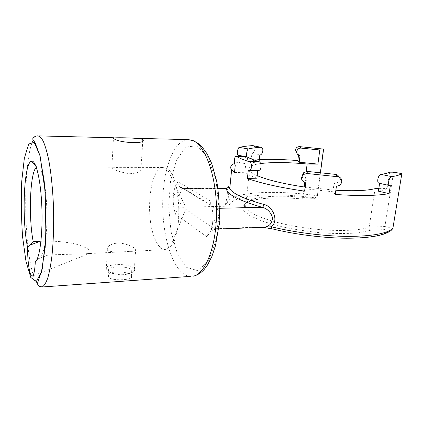 <?xml version="1.0" encoding="UTF-8"?>
<svg xmlns="http://www.w3.org/2000/svg" width="423" height="423" viewBox="0 0 423 423"><rect width="100%" height="100%" fill="white"/><g stroke="black" fill="none" stroke-linecap="round" stroke-linejoin="round"><path stroke-width="0.32" stroke-dasharray="2.12 1.59" d="M44.478 255.122L48.307 254.926L37.848 258.992L41.264 255.286L44.404 255.127M106.585 270.08L106.279 269.625C102.609 263.714 129.327 262.604 133.906 268.351L134.387 269.028C135.037 270.413 134.154 271.629 131.738 272.671C126.35 274.501 120.026 274.649 112.767 273.11C109.679 272.317 107.622 271.307 106.585 270.08M107.664 250.305L107.357 249.861C106.776 246.006 110.704 243.669 119.149 242.86C127.709 244.214 133.213 246.429 135.667 249.507C139.897 251.759 111.926 253.668 107.664 250.305M41.264 255.286C43.125 253.128 44.611 247.846 45.71 239.439M45.8 238.715C47.439 225.089 47.286 205.208 45.404 190.033C43.225 174.25 40.492 166.519 37.208 166.842L36.362 167.334M39.915 241.348C50.913 240.713 61.784 241.396 72.534 243.394C82.882 245.319 94.334 251.516 90.469 253.07C88.809 253.62 86.07 253.895 82.263 253.906L48.307 254.926M166.466 168.296L167.196 168.766C180.653 175.862 183.254 234.918 170.511 246.757L166.149 249.57C161.406 250.083 157.367 245.731 154.025 236.52C145.179 213.292 150.244 168.55 162.686 167.497L166.466 168.296M112.164 168.042C115.357 170.527 121.232 172.431 129.792 173.742C137.998 173.139 141.721 171.437 140.965 168.64C139.87 167.508 137.078 167.074 132.584 167.339C124.737 167.799 118.408 167.767 113.591 167.238C111.757 167.032 111.175 167.217 111.836 167.788L112.164 168.042M259.077 161.697L259.061 161.835C254.027 162.295 249.982 162.998 246.916 163.944L237.8 162.273L234.601 163.415M237.8 162.273L238.413 156.277M238.509 155.336L238.112 155.267M253.435 145.702C256.19 146.527 254.794 153.253 251.928 153.269L251.209 160.047L259.315 159.529M298.511 155.135L298.649 154.02L297.041 153.491M228.822 186.326C228.838 183.815 229.324 193.417 227.595 201.951L224.534 206.271C227.008 205.8 228.706 205.176 229.615 204.415C228.272 204.119 227.6 203.294 227.595 201.951C232.999 191.741 275.859 189.742 317.398 195.749L320.428 172.991M304.618 191.143L305.327 188.801L306.374 180.653C303.619 180.002 302.249 178.284 302.26 175.503M306.374 180.653L305.681 182.858M259.812 154.998L251.928 153.269M259.061 161.835L251.209 160.047M258.532 170.474L248.243 170.606M234.511 172.462L244.838 172.721L245.626 165.166C244.171 164.425 244.774 156.558 246.212 156.547M245.626 165.166L235.278 164.864M341.816 180.827L339.309 178.369C339.082 181.652 337.327 183.392 334.043 183.598L336.433 186.141M305.327 188.801L332.906 191.762L335.27 194.443M332.906 191.762L334.043 183.598M37.848 258.992L35.31 261.7M320.338 172.981L317.118 197.144L302.873 197.393L304.2 186.987M304.756 182.641L306.183 171.442M375.106 188.663L369.152 227.183C369.062 228.658 369.607 229.668 370.786 230.202L385.094 229.562L384.877 226.522L393.602 172.187M378.395 191.164C382.334 190.472 385.21 189.594 387.019 188.531L378.791 188.621M387.019 188.531L389.625 172.177M300.029 155.595L298.649 154.02M247.656 156.912L238.514 155.289M246.916 163.944L247.624 157.229M219.236 221.536L212.547 223.487L212.875 219.981C213.15 213.689 212.394 208 210.591 202.908L209.94 200.777L211.035 205.53C212.335 207.418 214.138 208.365 216.444 208.365L184.201 188.78C182.08 188.748 180.415 187.87 179.199 186.141L178.131 181.827C175.815 184.28 174.255 188.436 173.462 194.3L173.224 197.388C173.065 203.643 173.837 209.263 175.54 214.244C176.28 210.067 178.659 207.725 182.678 207.217L224.534 206.271C226.056 204.954 228.869 187.553 226.596 188.124L226.485 188.124M272.037 228.795L262.53 227.341M130.998 275.727L131.379 276.261C134.641 279.973 112.121 281.411 108.7 277.25L108.441 276.843C105.496 270.757 127.339 270.033 130.998 275.727M212.547 223.487C211.87 228.542 210.527 232.179 208.523 234.4L206.62 236.61L175.54 214.244M109.028 271.392L108.764 271C105.623 265.813 129.671 265.358 131.749 270.493C132.283 271.645 131.553 272.65 129.56 273.507C125.155 275.003 119.995 275.124 114.083 273.871C111.566 273.221 109.885 272.396 109.028 271.392M317.012 196.711L316.748 198.043L314.818 198.667L314.987 197.874L317.012 196.711L316.748 198.043M392.904 228.203L384.877 226.522L369.152 227.183C357.356 231.566 327.46 231.64 299.019 226.977C270.54 222.334 248.962 214.054 245.514 207.598C240 198.133 269.266 193.993 302.873 197.393L302.107 198.969L314.818 198.667M262.44 227.341L259.891 226.987L214.498 228.737L182.678 207.217C180.573 205.213 179.643 201.39 179.886 195.749C180.33 191.46 181.419 189.055 183.154 188.536L217.977 188.452M391.883 229.779L389.599 230.519L385.094 229.562M379.616 183.355L378.934 183.201M379.627 183.291L390.344 185.671M244.838 172.721C247.45 174.482 251.474 176.306 256.904 178.194M260.658 163.553C251.019 164.896 247.275 167.275 249.438 170.702C250.601 172.24 253.181 173.885 257.184 175.635M305.136 187.119L335.857 190.244M219.548 214.128C218.85 211.183 217.813 209.263 216.444 208.365L219.553 208.29M212.875 219.981L219.241 221.499M218.844 226.316C218.094 227.997 217.195 228.943 216.132 229.144L214.498 228.737C210.115 229.366 207.492 231.989 206.62 236.61M229.615 204.415C234.622 194.49 275.114 192.301 314.987 197.874M370.786 230.202L358.778 232.772C348.071 233.739 335.608 233.766 321.395 232.856C306.807 231.392 292.832 229.181 279.471 226.22L262.397 221.224L250.146 215.825L243.537 210.554L242.696 205.869L247.228 202.088L256.38 199.434C268.182 197.552 284.261 197.404 301.9 198.905M389.599 230.519C383.561 235.558 368.719 238.086 345.073 238.107C322.173 237.842 294.239 234.22 272.232 228.753M38.736 135.894L37.203 135.852C22.128 139.706 21.922 256.121 36.204 282.194C38.144 286.027 40.143 287.624 42.2 286.99M190.334 276.388C187.336 276.182 184.444 274.807 181.663 272.269C169.3 260.769 161.692 228.737 162.786 198.424C163.812 168.132 173.716 141.388 187.066 139.595C189.599 139.368 192.523 140.135 195.833 141.895M209.94 200.777L178.131 181.827M197.044 145.692L207.963 157.234L216.058 180.404L219.135 210.305L216.312 239.587L208.46 261.15L197.721 270.657L186.601 267.325L177.205 253.097L170.961 231.339L168.671 205.916L170.606 180.78L176.581 159.899L185.866 147.119L197.044 145.692M173.224 197.388L179.886 195.749L173.462 194.3M134.387 269.028L135.667 249.507M106.279 269.625L107.357 249.861M162.686 167.497L132.584 167.339M113.591 167.238L37.208 166.842M166.149 249.57L82.263 253.906M260.854 147.262L261.345 147.363M37.039 166.9L35.717 165.631M245.097 156.505L246.889 156.827M217.94 188.203L183.154 188.536C181.615 188.642 180.298 187.844 179.199 186.141L211.035 205.53L210.591 202.908M208.523 234.4C210.517 231.148 213.055 229.393 216.132 229.144L218.554 229.049M170.511 246.757L186.168 208.047L167.196 168.766M140.965 168.64L142.789 140.838M111.836 167.788L113.443 138.332M113.544 137.761L138.189 138.374M131.379 276.261L131.749 270.493M108.441 276.843L108.764 271M302.128 198.969L315.436 198.72M302.107 198.969C289.718 197.879 278.461 197.604 268.33 198.138C261.948 198.667 256.666 199.45 252.478 200.491C249.713 201.343 247.555 202.305 246.006 203.363C242.781 206.974 245.715 207.085 245.514 207.598L249.438 170.702M90.469 253.076L32.444 276.071M129.56 273.507L131.738 272.671M114.083 273.871L112.767 273.11"/><path stroke-width="0.63" d="M36.362 167.334C29.996 172.193 28.341 217.554 33.232 241.628L27.638 247.698C27.41 261.848 29.853 277.202 32.322 276.113C33.866 275.299 34.86 270.493 35.31 261.7C39.751 258.934 42.993 233.348 41.808 206.043C40.682 178.712 35.585 158.794 31.207 161.279C23.63 164.061 21.679 220.261 27.638 247.698M33.232 241.628L39.915 241.348L30.007 245.113M45.71 239.439L45.8 238.715M257.75 170.49L256.904 178.194L247.407 178.48C261.419 183.423 280.486 187.648 304.618 191.143L305.681 182.858C301.324 181.15 300.441 178.406 303.027 174.63L303.767 172.563L307.558 171.431L335.323 174.355C337.068 174.551 338.289 175.418 338.992 176.967M247.407 178.48L248.243 170.606L248.999 170.691C252.245 170.601 252.362 162.443 249.184 161.686C243.331 159.794 238.984 157.985 236.145 156.261L235.844 156.193C234.416 156.203 233.84 164.108 235.278 164.864L234.511 172.462L231.624 169.893L229.737 188.832C233.115 193.861 244.494 199.069 263.873 204.462C272.364 205.916 279.397 220.399 271.344 226.76L263.725 227.294C269.319 226.665 272.232 223.413 272.465 217.549C270.731 212.05 267.283 208.624 262.112 207.27L219.553 208.29M234.601 163.415C230.725 165.134 229.731 167.291 231.624 169.893M238.413 156.277L238.509 155.336M245.097 156.505L238.112 155.267C236.557 154.818 237.583 147.627 239.318 147.389C242.802 146.559 247.281 145.961 252.748 145.602L260.854 147.262M306.183 171.442L307.135 164.013L317.916 164.108L299.198 162.231L297.84 160.56C283.484 159.439 270.641 159.096 259.315 159.529M297.84 160.56L298.511 155.135M297.041 153.491L295.413 150.318C295.788 147.934 297.173 146.702 299.569 146.617L323.611 149.092L320.428 172.991M392.904 228.203C387.405 233.549 372.356 236.283 347.748 236.404C323.891 236.219 294.429 232.46 271.344 226.76L271.783 228.732C294.419 234.379 323.119 238.059 346.5 238.228C370.516 238.181 385.639 235.362 391.883 229.779L392.904 228.203L401.85 173.589C400.11 174.863 396.753 175.889 391.788 176.666C389.176 176.803 387.214 184.735 389.673 185.581L390.344 185.671L389.07 193.623C376.956 195.823 359.021 196.098 335.27 194.443L336.433 186.141C339.785 185.935 341.578 184.169 341.81 180.827C341.498 178.453 340.145 177.089 337.75 176.74L306.881 173.478L303.027 174.63M302.26 175.503L303.767 172.563M299.198 162.231L300.029 155.595C297.924 155.246 296.83 153.998 296.75 151.852C297.136 149.435 298.538 148.182 300.959 148.092L299.569 146.617M317.916 164.108L319.783 149.964L300.959 148.092M259.077 161.697L259.812 154.998C262.694 154.987 264.137 148.203 261.351 147.368L260.658 147.262C255.614 147.601 251.558 148.166 248.491 148.959C246.847 149.208 245.816 156.462 247.275 156.896L247.624 157.229M235.992 156.198L246.524 156.616C249.173 158.186 253.245 159.836 258.728 161.554C261.974 162.289 261.869 170.379 258.532 170.474L248.999 170.691M304.2 186.987L304.756 182.641M319.783 149.964L323.389 150.033L320.338 172.981M378.791 188.621L375.106 188.663C367.021 190.678 353.935 191.207 335.857 190.244M401.85 173.589L393.602 172.187L389.625 172.177C387.828 173.086 384.956 173.821 381.012 174.382L391.788 176.666M323.389 150.033L323.611 149.092M262.53 227.341L218.554 229.049M113.782 138.543C118.191 142.905 147.109 144.518 142.868 139.606C139.902 137.538 109.134 137.364 113.443 138.332L113.782 138.543M263.873 204.462C263.614 205.985 263.027 206.921 262.112 207.27C238.519 200.491 226.575 194.194 226.294 188.372L228.489 187.299L226.294 188.372L217.977 188.452M228.822 186.326L228.489 187.299L229.737 188.832L228.822 186.326M262.44 227.341L272.037 228.795M389.673 185.581L378.934 183.201C376.385 182.345 378.321 174.498 381.012 174.382M389.07 193.623L378.395 191.164L379.616 183.355M307.135 164.013C287.963 162.236 272.47 162.078 260.658 163.553M257.184 175.635C267.637 180.071 283.622 183.894 305.136 187.119M307.558 171.431L306.881 173.478M260.658 147.262L252.748 145.602M258.728 161.554L249.184 161.686M246.524 156.616L236.145 156.261M335.323 174.355L337.75 176.74M30.784 277.451L36.32 281.607L41.533 271.429L45.161 247.534C46.387 225.797 46.059 203.643 44.182 181.07L39.788 155.093L34.184 142.302L28.695 144.031L24.333 158.287L21.726 181.372C20.96 199.778 21.256 218.374 22.625 237.155L25.977 261.356L30.784 277.451M248.491 148.959L239.318 147.389M219.241 221.499L219.992 221.493L219.548 214.128M219.236 221.536L219.992 221.493L218.844 226.316M42.2 286.99C44.156 285.805 46.012 282.823 47.762 278.043C49.412 272.238 50.808 264.861 51.95 255.91C53.451 241.147 53.964 224.745 53.488 206.704C52.738 188.774 51.135 173.144 48.698 159.815C46.995 151.878 45.155 145.623 43.172 141.055C41.163 137.533 39.175 135.799 37.203 135.852C32.693 137.031 32.904 138.384 32.788 138.855C32.513 139.067 33.248 140.288 34.987 142.514L40.079 155.854L45.224 192.127L45.906 236.446L42.295 268.806L37.504 283.288C37.695 284.536 37.562 285.8 42.2 286.99L190.334 276.388M138.189 138.374L187.066 139.595L192.745 140.473C205.271 145.258 216.587 176.423 216.55 211.246C216.624 246.08 205.451 274.194 193.089 276.193C197.155 275.378 200.877 273.094 204.256 269.335L207.397 265.163L211.886 256.486L215.54 245.451L218.924 225.517C219.801 210.712 219.119 196.198 216.883 181.964L211.733 163.553L207.185 153.988L202.004 146.892L199.043 144.106L195.833 141.895M35.717 165.631L31.207 161.279M295.413 150.318L296.75 151.852M246.889 156.827L247.275 156.896M142.789 140.838L142.868 139.606M38.736 135.894L113.544 137.761M226.485 188.124L217.94 188.203"/></g></svg>
